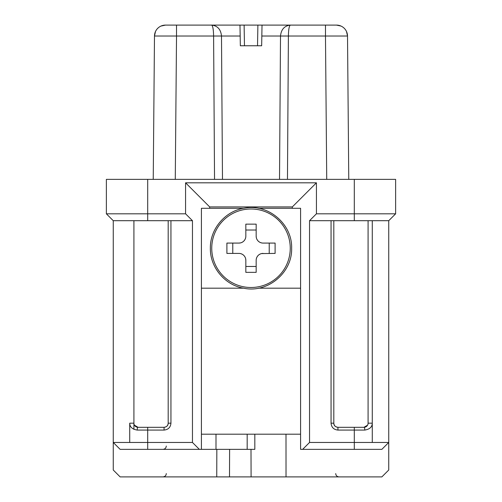 <?xml version="1.0" encoding="UTF-8"?>
<svg xmlns="http://www.w3.org/2000/svg" width="502" height="502" viewBox="0 0 502 502"><rect width="100%" height="100%" fill="white"/><g stroke="black" fill="none" stroke-linecap="round" stroke-linejoin="round"><path stroke-width="0.75" d="M160.998 26.066A11.019 11.019 0 0 0 157.835 28.206A11.019 11.019 0 0 1 160.998 26.066L165.503 25.1L336.497 25.1L325.478 25.1L325.478 36.025L347.516 36.025L348.764 179.371M220.698 25.1L227.864 25.1M153.235 179.371L154.484 36.025A11.019 11.019 90 0 1 165.503 25.1L176.522 25.1L176.522 36.025L213.601 36.025L214.536 179.371M258.894 25.1L229.565 25.1M271.249 25.1L272.799 25.1M230.751 25.1L229.201 25.1M147.695 179.371L147.695 213.808L106.368 213.808L106.368 179.371L395.632 179.371L395.632 213.808L388.743 220.698L388.743 442.463L381.859 449.353L302.656 449.353L309.539 442.463L309.539 220.698L316.429 213.808L395.632 213.808L388.743 220.698L372.277 220.698L372.277 423.18C372.189 426.995 369.692 429.285 364.791 430.07A2.755 0.841 -90 0 0 363.95 427.315A4.135 4.135 0 0 0 368.085 423.18C368.041 425.464 366.661 426.838 363.95 427.315L337.94 427.315C335.43 427.07 334.056 425.69 333.811 423.18L333.811 220.698L333.811 423.18L331.056 423.18L331.056 220.698L372.277 220.698M309.539 442.463L388.743 442.463L388.743 470.01L381.859 476.9L120.141 476.9L113.257 470.01L113.257 442.463L120.141 449.353L113.257 442.463L113.257 220.698L106.368 213.808L113.257 220.698L192.461 220.698L192.461 442.463L199.344 449.353L201.415 449.353L201.415 208.299L243.552 208.299M147.695 220.698L147.695 213.808L185.571 213.808L185.571 182.816L316.429 182.816L316.429 213.808M316.429 182.816L292.321 206.924L292.321 208.299M302.656 449.353L300.585 449.353L300.585 208.299L258.448 208.299M209.679 208.299L209.679 206.924L292.321 206.924M185.571 213.808L192.461 220.698M209.679 206.924L185.571 182.816M201.415 434.199L300.585 434.199M220.397 476.9L217.002 476.9M247.179 434.199L247.172 449.353L254.828 449.353L251 449.353L251.094 476.9L251 449.353L201.415 449.353M324.229 449.353L323.056 449.353M321.217 449.353L318.977 449.353M120.141 449.353L199.344 449.353M215.998 434.199L215.992 449.353M286.027 476.9L286.002 434.199M254.828 449.353L254.821 434.199M201.415 288.154A6.89 6.89 0 0 0 202.099 288.192L243.552 288.192M258.448 288.192L300.585 288.192M202.099 208.299A6.89 6.89 0 0 0 201.415 208.336M211.744 248.245A39.256 39.256 0 0 1 251 208.989A39.256 39.256 0 0 1 290.256 248.245A39.256 39.256 0 0 1 251 287.502A39.256 39.256 0 0 1 211.744 248.245M263.054 253.41A6.89 6.89 0 0 0 256.164 260.3L256.164 272.348L245.836 272.348L245.836 260.3A6.89 6.89 0 0 0 238.946 253.41L226.898 253.41L226.898 243.081L238.946 243.081A6.89 6.89 0 0 0 245.836 236.191L245.836 224.143L256.164 224.143L256.164 236.191A6.89 6.89 0 0 0 263.054 243.081L275.102 243.081L275.102 253.41L261.536 253.579M256.327 258.806L256.748 257.526M256.867 257.269L257.212 256.647M257.357 256.428L258.128 255.487M259.07 254.677L260.199 254.031M256.164 266.468L245.836 266.468M240.439 253.573L241.719 253.993M241.977 254.112L242.598 254.458M242.817 254.602L243.759 255.374M244.568 256.315L245.214 257.444M245.666 258.781L245.836 260.3M232.777 253.41L232.777 243.081M245.673 237.684L245.252 238.965M245.133 239.222L244.788 239.843M244.643 240.063L243.872 241.004M242.93 241.813L241.801 242.46M240.464 242.912L238.946 243.081M245.836 230.023L256.164 230.023M261.561 242.918L260.281 242.497M260.023 242.378L259.402 242.033M259.183 241.889L258.241 241.117M257.432 240.176L256.786 239.046M256.334 237.71L256.164 236.191M269.223 243.081L269.223 253.41M388.743 442.463L381.859 449.353M309.539 220.698L331.056 220.698M113.257 442.463L192.461 442.463M368.085 220.698L368.085 423.18L372.277 423.18L372.277 442.463M133.915 429.361L133.915 220.698M170.944 220.698L170.944 423.18C170.529 427.371 168.233 429.668 164.06 430.07L137.209 430.07C132.308 429.285 129.811 426.995 129.723 423.18L129.723 442.463M134.021 424.115A4.135 4.135 0 0 0 138.05 427.315C135.339 426.838 133.959 425.464 133.915 423.18L129.723 423.18M137.209 430.07A2.755 0.841 -90 0 1 138.05 427.315L134.436 425.175M170.944 423.18L168.189 423.18C167.944 425.69 166.57 427.07 164.06 427.315L138.05 427.315M229.609 449.353L229.508 476.9M157.634 28.401A11.019 11.019 0 0 0 155.488 31.526A11.019 11.019 0 0 1 157.634 28.401M279.52 179.371L280.505 36.025L288.399 36.025C288.537 29.405 289.196 25.765 290.376 25.1C284.458 25.765 281.17 29.405 280.505 36.025L261.831 36.025L262.019 25.1L261.661 45.764L240.339 45.764L239.981 25.1L240.169 36.025L221.495 36.025C220.836 29.411 217.548 25.765 211.624 25.1C212.804 25.765 213.463 29.411 213.601 36.025L221.495 36.025L222.48 179.371M346.512 31.526L347.516 36.025A11.019 11.019 0 0 0 336.497 25.1L341.002 26.066M326.727 179.371L325.478 36.025L288.399 36.025L287.464 179.371M175.273 179.371L176.522 36.025L154.484 36.025L155.494 31.507M157.245 28.821L158.255 27.823M354.305 179.371L354.305 220.698M364.791 430.07L354.305 430.07L354.305 449.353M354.305 427.315L354.305 430.07L337.94 430.07C333.767 429.668 331.471 427.371 331.056 423.18M147.695 427.315L147.695 449.353M337.94 430.07L337.94 427.315C335.154 426.844 333.774 425.47 333.811 423.18M164.06 430.07L164.06 427.315C166.808 426.882 168.183 425.501 168.189 423.18L168.189 220.698L168.189 423.18M216.833 449.353L216.745 476.9M336.497 25.1A11.019 11.019 0 0 1 347.516 36.025M244.11 25.1L244.474 45.764M257.89 25.1L257.526 45.764M291.637 248.245C292.402 224.156 268.319 203.58 244.643 208.11C225.411 210.765 209.98 228.83 210.363 248.245C209.993 267.428 225.053 285.343 244.016 288.273C267.848 293.237 292.428 272.58 291.637 248.245M363.95 427.315L367.571 425.175M335.712 473.593C335.888 475.582 336.993 476.687 339.019 476.9M166.287 473.593C166.112 475.582 165.007 476.687 162.981 476.9M166.287 446.046C166.112 448.035 165.007 449.139 162.981 449.353"/></g></svg>
